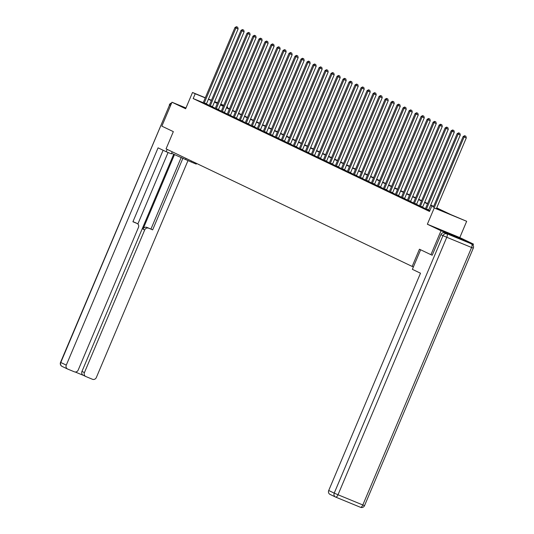 <?xml version="1.0" encoding="UTF-8"?>
<svg xmlns="http://www.w3.org/2000/svg" width="534" height="534" viewBox="0 0 534 534"><rect width="100%" height="100%" fill="white"/><g stroke="black" fill="none" stroke-linecap="round" stroke-linejoin="round"><path stroke-width="0.8" d="M458.112 237.396L443.807 231.429L458.112 237.396M436.739 207.88L450.823 214.608L466.669 221.303L434.235 207.96L444.689 212.085L436.592 208.213M473.004 245.179L473.458 244.105L459.794 237.577L466.669 221.303M226.883 106.753L227.644 107.114L226.863 106.793M227.337 107.835L227.644 107.114M330.132 494.451A3.117 2.844 -64.5 0 1 328.717 490.499L334.224 493.122L442.986 235.641L440.91 234.653L432.213 255.232L430.918 254.685L441.024 230.755L473.458 244.105M185.966 107.981L171.975 102.221L185.638 108.749L192.514 92.475L205.31 97.742M430.918 254.685L419.444 249.204L412.168 266.439L166.061 148.859L173.336 131.631L161.862 126.151L171.975 102.221M412.168 266.439L413.389 266.94M203.207 102.675L193.181 98.55L429.516 211.457L431.539 206.671M429.823 210.73L428.582 210.136M425.464 208.647L422.574 207.272M419.457 205.777L416.573 204.402M413.45 202.913L410.566 201.532M407.449 200.043L404.565 198.661M401.441 197.173L398.558 195.798M395.44 194.303L392.55 192.928M389.433 191.439L386.549 190.057M383.432 188.569L380.542 187.187M377.425 185.698L374.541 184.323M371.424 182.828L368.533 181.453M365.416 179.965L362.533 178.583M359.409 177.094L356.525 175.713M353.408 174.224L350.524 172.849M347.4 171.354L344.517 169.979M341.4 168.49L338.509 167.109M335.392 165.62L332.508 164.238M329.391 162.75L326.501 161.375M323.384 159.88L320.5 158.505M317.383 157.016L314.493 155.634M311.375 154.146L308.492 152.764M305.368 151.276L302.484 149.9M299.367 148.405L296.483 147.03M293.36 145.542L290.476 144.16M287.359 142.671L284.468 141.29M281.351 139.801L278.468 138.419M275.35 136.931L272.46 135.556M269.343 134.067L266.459 132.686M263.342 131.197L260.452 129.815M257.335 128.327L254.451 126.945M251.327 125.457L248.443 124.082M245.326 122.586L242.443 121.211M239.319 119.723L236.435 118.341M233.318 116.853L230.428 115.471M227.31 113.982L224.427 112.607M221.31 111.112L218.419 109.737M215.302 108.248L212.419 106.867M209.301 105.378L206.411 103.997M203.107 102.828L206.344 104.27M209.114 105.699L212.345 107.14M215.115 108.569L218.353 110.011M221.123 111.432L224.353 112.874M227.13 114.303L230.361 115.745M233.131 117.173L236.368 118.615M239.139 120.043L242.369 121.485M245.139 122.907L248.377 124.349M251.147 125.777L254.378 127.219M257.148 128.647L260.385 130.089M263.155 131.518L266.386 132.959M269.156 134.381L272.393 135.823M275.164 137.251L278.394 138.693M281.171 140.122L284.402 141.563M287.172 142.992L290.409 144.434M293.179 145.855L296.41 147.297M299.18 148.726L302.418 150.167M305.188 151.596L308.418 153.038M311.188 154.466L314.426 155.908M317.196 157.33L320.427 158.772M323.197 160.2L326.434 161.642M329.204 163.07L332.442 164.512M335.212 165.94L338.443 167.382M341.213 168.804L344.45 170.246M347.22 171.674L350.451 173.116M353.221 174.545L356.458 175.986M359.228 177.415L362.459 178.857M365.229 180.278L368.467 181.727M371.237 183.149L374.467 184.59M377.238 186.019L380.475 187.461M383.245 188.889L386.483 190.331M389.253 191.753L392.483 193.201M395.253 194.623L398.491 196.065M401.261 197.493L404.492 198.935M407.262 200.363L410.499 201.805M413.269 203.227L416.5 204.676M419.27 206.097L422.507 207.539M425.278 208.968L428.508 210.409M459.794 237.577L427.36 224.227L441.024 230.755M427.36 224.227L434.235 207.96M193.181 98.55L195.204 93.764L192.514 92.475M217.538 102.955L214.568 101.734L217.471 103.122M220.575 104.604L223.472 105.992M226.576 107.474L229.48 108.863M232.584 110.344L235.481 111.733M238.585 113.215L241.488 114.596M244.592 116.078L247.496 117.467M250.593 118.948L253.496 120.337M256.6 121.819L259.504 123.207M262.608 124.689L265.505 126.071M268.609 127.553L271.512 128.941M274.616 130.423L277.513 131.811M280.617 133.293L283.521 134.681M286.624 136.163L289.528 137.545M292.625 139.027L295.529 140.415M298.633 141.897L301.536 143.286M304.634 144.767L307.537 146.156M310.641 147.638L313.545 149.019M316.649 150.501L319.546 151.89M322.649 153.371L325.553 154.76M328.657 156.242L331.554 157.63M334.658 159.112L337.561 160.494M340.665 161.976L343.569 163.364M346.666 164.846L349.57 166.234M352.674 167.716L355.577 169.104M358.681 170.586L361.578 171.968M364.682 173.45L367.586 174.838M370.689 176.32L373.586 177.709M376.69 179.19L379.594 180.579M382.698 182.061L385.595 183.442M388.699 184.924L391.602 186.313M394.706 187.794L397.61 189.183M400.707 190.665L403.611 192.053M406.714 193.535L409.618 194.917M412.722 196.405L415.619 197.787M418.723 199.269L421.626 200.657M424.73 202.139L427.627 203.527M430.731 205.009L433.635 206.391M223.686 105.485L220.716 104.263M208.487 99.05L211.457 100.272M214.635 101.58L217.605 102.802M220.782 104.11L223.753 105.332M205.243 97.896L195.204 93.764M433.495 206.731L430.591 205.343M427.487 203.861L424.583 202.479M421.48 200.998L418.583 199.609M415.479 198.127L412.575 196.739M409.471 195.257L406.574 193.869M403.47 192.387L400.567 191.005M397.463 189.523L394.559 188.135M391.462 186.653L388.558 185.265M385.455 183.783L382.551 182.394M379.447 180.913L376.55 179.531M373.446 178.049L370.543 176.661M367.439 175.179L364.542 173.79M361.438 172.308L358.534 170.92M355.43 169.438L352.533 168.056M349.43 166.575L346.526 165.186M343.422 163.704L340.518 162.316M337.421 160.834L334.518 159.446M331.414 157.964L328.51 156.582M325.406 155.1L322.509 153.712M319.405 152.23L316.502 150.842M313.398 149.36L310.501 147.971M307.397 146.49L304.493 145.108M301.39 143.626L298.493 142.238M295.389 140.756L292.485 139.367M289.381 137.885L286.478 136.497M283.38 135.015L280.477 133.633M277.373 132.152L274.469 130.763M271.365 129.281L268.469 127.893M265.365 126.411L262.461 125.023M259.357 123.541L256.46 122.159M253.356 120.671L250.453 119.289M247.349 117.807L244.445 116.419M241.348 114.937L238.444 113.548M235.34 112.067L232.437 110.685M229.34 109.196L226.436 107.815M223.332 106.333L220.429 104.944M217.325 103.462L214.428 102.074M211.324 100.592L208.42 99.211M204.308 102.848L206.504 103.75L238.124 28.896L235.928 27.995L204.308 102.848A1.041 0.427 -67.6 0 0 204.188 103.216L204.148 103.369M236.822 26.887L237.703 27.247L236.442 26.7L236.822 26.887L235.928 27.995L234.967 27.534L203.347 102.388A1.041 0.427 -67.6 0 1 203.167 102.735L203.087 102.862M206.504 103.75A1.041 0.427 -67.6 0 0 206.378 104.117L206.331 104.31M238.124 28.896L237.703 27.247M236.442 26.7L234.967 27.534M191.492 161.014L191.085 161.969L196.258 164.098L196.545 163.424M191.085 161.969L171.594 153.298M167.175 149.393L166.194 151.723L171.361 153.852L172.228 151.81M166.194 151.723L158.071 147.845L66.289 365.123A3.117 2.844 115.5 0 0 67.705 369.074L74.366 371.818A3.117 2.844 115.5 0 0 78.211 370.029L138.453 227.411A3.117 2.844 115.5 0 0 137.038 223.452L135.342 222.645A3.117 2.844 -64.5 0 1 135.603 222.771M163.124 150.254L132.919 221.757L137.038 223.452M83.384 375.369A3.117 2.844 -64.5 0 1 81.969 371.41L84.432 372.592A3.117 2.844 115.5 0 0 85.854 376.543L92.515 379.287A3.117 2.844 115.5 0 0 96.354 377.498L188.021 160.5M75.234 372.011L83.324 375.342M148.519 228.178A3.117 2.844 115.5 0 0 144.681 229.967L142.985 229.159A3.117 2.844 -64.5 0 1 146.83 227.371L152.644 229.874L182.948 158.137M84.432 372.592L144.681 229.967M168.063 152.49L137.859 223.993M142.985 229.159L174.518 154.513M81.969 371.41L173.73 154.186M146.83 227.371L150.948 229.066L181.233 157.383M150.948 229.066L152.644 229.874M132.959 221.663L135.342 222.645M420.638 249.778L412.375 269.336L420.498 273.214L328.717 490.499M469.56 243.07L444.749 232.857L469.56 243.07A3.117 2.844 -64.5 0 1 469.82 243.19M440.91 234.653A3.117 2.844 -64.5 0 1 444.749 232.857M210.316 105.719L212.505 106.62L244.125 31.766L241.935 30.865L210.316 105.719A1.041 0.427 -67.6 0 0 210.196 106.086L210.156 106.239M242.83 29.75L243.704 30.111L242.443 29.57L242.83 29.75L241.935 30.865L240.974 30.405L209.355 105.258A1.041 0.427 -67.6 0 1 209.174 105.598L209.094 105.732M212.505 106.62A1.041 0.427 -67.6 0 0 212.385 106.987L212.338 107.18M244.125 31.766L243.704 30.111M242.443 29.57L240.974 30.405M216.323 108.582L218.513 109.483L250.132 34.637L247.936 33.735L216.323 108.582A1.041 0.427 -67.6 0 0 216.197 108.956L216.163 109.11M248.831 32.621L249.712 32.981L248.45 32.441L248.831 32.621L247.936 33.735L246.975 33.275L215.356 108.122A1.041 0.427 -67.6 0 1 215.182 108.469L215.095 108.596M218.513 109.483A1.041 0.427 -67.6 0 0 218.386 109.857L218.346 110.044M250.132 34.637L249.712 32.981M248.45 32.441L246.975 33.275M222.324 111.452L224.514 112.354L256.133 37.5L253.944 36.599L222.324 111.452A1.041 0.427 -67.6 0 0 222.204 111.826L222.164 111.973M254.838 35.491L255.713 35.851L254.451 35.304L254.838 35.491L253.944 36.599L252.982 36.138L221.363 110.992A1.041 0.427 -67.6 0 1 221.183 111.339L221.103 111.466M224.514 112.354A1.041 0.427 -67.6 0 0 224.393 112.727L224.347 112.914M256.133 37.5L255.713 35.851M254.451 35.304L252.982 36.138M228.332 114.323L230.521 115.224L262.141 40.37L259.951 39.469L228.332 114.323A1.041 0.427 -67.6 0 0 228.205 114.69L228.172 114.843M260.839 38.361L261.72 38.722L260.458 38.174L260.839 38.361L259.951 39.469L258.983 39.009L227.364 113.862A1.041 0.427 -67.6 0 1 227.19 114.209L227.104 114.336M230.521 115.224A1.041 0.427 -67.6 0 0 230.401 115.598L230.354 115.785M262.141 40.37L261.72 38.722M260.458 38.174L258.983 39.009M234.333 117.193L236.529 118.094L268.141 43.241L265.952 42.34L234.333 117.193A1.041 0.427 -67.6 0 0 234.212 117.56L234.172 117.714M266.846 41.225L267.721 41.585L266.459 41.045L266.846 41.225L265.952 42.34L264.991 41.879L233.371 116.732A1.041 0.427 -67.6 0 1 233.191 117.073L233.111 117.206M236.529 118.094A1.041 0.427 -67.6 0 0 236.402 118.461L236.355 118.655M268.141 43.241L267.721 41.585M266.459 41.045L264.991 41.879M240.34 120.057L242.529 120.958L274.149 46.111L271.96 45.21L240.34 120.057A1.041 0.427 -67.6 0 0 240.213 120.43L240.18 120.584M272.854 44.095L273.728 44.455L272.467 43.915L272.854 44.095L271.96 45.21L270.992 44.749L239.379 119.603A1.041 0.427 -67.6 0 1 239.199 119.943L239.119 120.07M242.529 120.958A1.041 0.427 -67.6 0 0 242.409 121.331L242.363 121.518M274.149 46.111L273.728 44.455M272.467 43.915L270.992 44.749M246.341 122.927L248.537 123.828L280.156 48.974L277.96 48.073L246.341 122.927A1.041 0.427 -67.6 0 0 246.221 123.301L246.181 123.447M278.855 46.965L279.736 47.326L278.474 46.778L278.855 46.965L277.96 48.073L276.999 47.619L245.38 122.466A1.041 0.427 -67.6 0 1 245.199 122.813L245.119 122.94M248.537 123.828A1.041 0.427 -67.6 0 0 248.41 124.202L248.363 124.389M280.156 48.974L279.736 47.326M278.474 46.778L276.999 47.619M252.348 125.797L254.538 126.698L286.157 51.845L283.968 50.944L252.348 125.797A1.041 0.427 -67.6 0 0 252.222 126.164L252.188 126.318M284.862 49.836L285.737 50.196L284.475 49.649L284.862 49.836L283.968 50.944L283.007 50.483L251.387 125.336A1.041 0.427 -67.6 0 1 251.207 125.684L251.127 125.81M254.538 126.698A1.041 0.427 -67.6 0 0 254.418 127.072L254.371 127.259M286.157 51.845L285.737 50.196M284.475 49.649L283.007 50.483M258.349 128.667L260.545 129.568L292.165 54.715L289.969 53.814L258.349 128.667A1.041 0.427 -67.6 0 0 258.229 129.034L258.189 129.188M290.863 52.699L291.744 53.06L290.483 52.519L290.863 52.699L289.969 53.814L289.007 53.353L257.388 128.207A1.041 0.427 -67.6 0 1 257.208 128.547L257.128 128.681M260.545 129.568A1.041 0.427 -67.6 0 0 260.418 129.936L260.372 130.129M292.165 54.715L291.744 53.06M290.483 52.519L289.007 53.353M264.357 131.531L266.546 132.439L298.166 57.585L295.976 56.684L264.357 131.531A1.041 0.427 -67.6 0 0 264.237 131.905L264.197 132.058M296.871 55.569L297.745 55.93L296.483 55.389L296.871 55.569L295.976 56.684L295.015 56.224L263.396 131.077A1.041 0.427 -67.6 0 1 263.215 131.417L263.135 131.544M266.546 132.439A1.041 0.427 -67.6 0 0 266.426 132.806L266.379 132.993M298.166 57.585L297.745 55.93M296.483 55.389L295.015 56.224M270.364 134.401L272.554 135.302L304.173 60.455L301.977 59.548L270.364 134.401A1.041 0.427 -67.6 0 0 270.237 134.775L270.204 134.922M302.871 58.44L303.753 58.8L302.491 58.253L302.871 58.44L301.977 59.548L301.016 59.094L269.396 133.941A1.041 0.427 -67.6 0 1 269.223 134.288L269.136 134.414M272.554 135.302A1.041 0.427 -67.6 0 0 272.427 135.676L272.387 135.863M304.173 60.455L303.753 58.8M302.491 58.253L301.016 59.094M276.365 137.271L278.554 138.172L310.174 63.319L307.984 62.418L276.365 137.271A1.041 0.427 -67.6 0 0 276.245 137.638L276.205 137.792M308.879 61.31L309.753 61.67L308.492 61.123L308.879 61.31L307.984 62.418L307.023 61.957L275.404 136.811A1.041 0.427 -67.6 0 1 275.224 137.158L275.143 137.285M278.554 138.172A1.041 0.427 -67.6 0 0 278.434 138.546L278.388 138.733M310.174 63.319L309.753 61.67M308.492 61.123L307.023 61.957M282.373 140.142L284.562 141.043L316.181 66.189L313.992 65.288L282.373 140.142A1.041 0.427 -67.6 0 0 282.246 140.509L282.212 140.662M314.886 64.173L315.761 64.534L314.499 63.993L314.886 64.173L313.992 65.288L313.024 64.828L281.405 139.681A1.041 0.427 -67.6 0 1 281.231 140.021L281.144 140.155M284.562 141.043A1.041 0.427 -67.6 0 0 284.442 141.41L284.395 141.603M316.181 66.189L315.761 64.534M314.499 63.993L313.024 64.828M288.373 143.005L290.569 143.913L322.182 69.06L319.993 68.158L288.373 143.005A1.041 0.427 -67.6 0 0 288.253 143.379L288.213 143.533M320.887 67.044L321.762 67.404L320.5 66.863L320.887 67.044L319.993 68.158L319.032 67.698L287.412 142.551A1.041 0.427 -67.6 0 1 287.232 142.892L287.152 143.019M290.569 143.913A1.041 0.427 -67.6 0 0 290.443 144.28L290.396 144.467M322.182 69.06L321.762 67.404M320.5 66.863L319.032 67.698M294.381 145.875L296.57 146.777L328.19 71.93L326 71.022L294.381 145.875A1.041 0.427 -67.6 0 0 294.254 146.249L294.221 146.396M326.895 69.914L327.769 70.274L326.508 69.727L326.895 69.914L326 71.022L325.032 70.568L293.42 145.415A1.041 0.427 -67.6 0 1 293.239 145.762L293.159 145.889M296.57 146.777A1.041 0.427 -67.6 0 0 296.45 147.15L296.403 147.337M328.19 71.93L327.769 70.274M326.508 69.727L325.032 70.568M300.382 148.746L302.578 149.647L334.197 74.793L332.001 73.892L300.382 148.746A1.041 0.427 -67.6 0 0 300.262 149.113L300.221 149.266M332.896 72.784L333.777 73.145L332.515 72.597L332.896 72.784L332.001 73.892L331.04 73.432L299.42 148.285A1.041 0.427 -67.6 0 1 299.24 148.632L299.16 148.759M302.578 149.647A1.041 0.427 -67.6 0 0 302.451 150.021L302.404 150.208M334.197 74.793L333.777 73.145M332.515 72.597L331.04 73.432M306.389 151.616L308.579 152.517L340.198 77.664L338.009 76.763L306.389 151.616A1.041 0.427 -67.6 0 0 306.262 151.983L306.229 152.137M338.903 75.648L339.778 76.008L338.516 75.468L338.903 75.648L338.009 76.763L337.047 76.302L305.428 151.155A1.041 0.427 -67.6 0 1 305.248 151.496L305.168 151.629M308.579 152.517A1.041 0.427 -67.6 0 0 308.458 152.884L308.412 153.078M340.198 77.664L339.778 76.008M338.516 75.468L337.047 76.302M312.39 154.48L314.586 155.387L346.206 80.534L344.009 79.633L312.39 154.48A1.041 0.427 -67.6 0 0 312.27 154.853L312.236 155.007M344.904 78.518L345.785 78.878L344.523 78.338L344.904 78.518L344.009 79.633L343.048 79.172L311.429 154.026A1.041 0.427 -67.6 0 1 311.249 154.366L311.168 154.5M314.586 155.387A1.041 0.427 -67.6 0 0 314.459 155.754L314.413 155.941M346.206 80.534L345.785 78.878M344.523 78.338L343.048 79.172M318.397 157.35L320.587 158.251L352.206 83.404L350.017 82.496L318.397 157.35A1.041 0.427 -67.6 0 0 318.277 157.724L318.237 157.87M350.911 81.388L351.786 81.749L350.524 81.201L350.911 81.388L350.017 82.496L349.056 82.042L317.436 156.889A1.041 0.427 -67.6 0 1 317.256 157.236L317.176 157.363M320.587 158.251A1.041 0.427 -67.6 0 0 320.467 158.625L320.42 158.812M352.206 83.404L351.786 81.749M350.524 81.201L349.056 82.042M324.405 160.22L326.594 161.121L358.214 86.268L356.018 85.367L324.405 160.22A1.041 0.427 -67.6 0 0 324.278 160.587L324.245 160.741M356.912 84.259L357.793 84.619L356.532 84.072L356.912 84.259L356.018 85.367L355.057 84.906L323.437 159.759A1.041 0.427 -67.6 0 1 323.264 160.107L323.177 160.233M326.594 161.121A1.041 0.427 -67.6 0 0 326.468 161.495L326.428 161.682M358.214 86.268L357.793 84.619M356.532 84.072L355.057 84.906M330.406 163.09L332.595 163.991L364.215 89.138L362.025 88.237L330.406 163.09A1.041 0.427 -67.6 0 0 330.286 163.457L330.246 163.611M362.92 87.122L363.794 87.483L362.533 86.942L362.92 87.122L362.025 88.237L361.064 87.776L329.445 162.63A1.041 0.427 -67.6 0 1 329.264 162.97L329.184 163.104M332.595 163.991A1.041 0.427 -67.6 0 0 332.475 164.359L332.428 164.552M364.215 89.138L363.794 87.483M362.533 86.942L361.064 87.776M336.413 165.954L338.603 166.862L370.222 92.008L368.033 91.107L336.413 165.954A1.041 0.427 -67.6 0 0 336.286 166.328L336.253 166.481M368.927 89.992L369.802 90.353L368.54 89.812L368.927 89.992L368.033 91.107L367.065 90.647L335.452 165.5A1.041 0.427 -67.6 0 1 335.272 165.84L335.185 165.974M338.603 166.862A1.041 0.427 -67.6 0 0 338.483 167.229L338.436 167.416M370.222 92.008L369.802 90.353M368.54 89.812L367.065 90.647M342.414 168.824L344.61 169.725L376.223 94.878L374.034 93.971L342.414 168.824A1.041 0.427 -67.6 0 0 342.294 169.198L342.254 169.345M374.928 92.863L375.803 93.223L374.541 92.676L374.928 92.863L374.034 93.971L373.072 93.517L341.453 168.364A1.041 0.427 -67.6 0 1 341.273 168.711L341.193 168.837M344.61 169.725A1.041 0.427 -67.6 0 0 344.483 170.099L344.437 170.286M376.223 94.878L375.803 93.223M374.541 92.676L373.072 93.517M348.422 171.694L350.611 172.595L382.231 97.742L380.041 96.841L348.422 171.694A1.041 0.427 -67.6 0 0 348.295 172.061L348.261 172.215M380.936 95.733L381.81 96.093L380.548 95.546L380.936 95.733L380.041 96.841L379.073 96.38L347.46 171.234A1.041 0.427 -67.6 0 1 347.28 171.581L347.2 171.708M350.611 172.595A1.041 0.427 -67.6 0 0 350.491 172.969L350.444 173.156M382.231 97.742L381.81 96.093M380.548 95.546L379.073 96.38M354.422 174.565L356.619 175.466L388.238 100.612L386.042 99.711L354.422 174.565A1.041 0.427 -67.6 0 0 354.302 174.932L354.262 175.085M386.936 98.596L387.817 98.957L386.556 98.416L386.936 98.596L386.042 99.711L385.081 99.251L353.461 174.104A1.041 0.427 -67.6 0 1 353.281 174.444L353.201 174.578M356.619 175.466A1.041 0.427 -67.6 0 0 356.492 175.833L356.445 176.026M388.238 100.612L387.817 98.957M386.556 98.416L385.081 99.251M360.43 177.428L362.619 178.336L394.239 103.483L392.049 102.581L360.43 177.428A1.041 0.427 -67.6 0 0 360.303 177.802L360.27 177.956M392.944 101.467L393.818 101.827L392.557 101.286L392.944 101.467L392.049 102.581L391.088 102.121L359.469 176.974A1.041 0.427 -67.6 0 1 359.289 177.315L359.208 177.448M362.619 178.336A1.041 0.427 -67.6 0 0 362.499 178.703L362.452 178.89M394.239 103.483L393.818 101.827M392.557 101.286L391.088 102.121M366.431 180.298L368.627 181.2L400.246 106.353L398.05 105.445L366.431 180.298A1.041 0.427 -67.6 0 0 366.311 180.672L366.277 180.819M398.945 104.337L399.826 104.697L398.564 104.15L398.945 104.337L398.05 105.445L397.089 104.991L365.47 179.838A1.041 0.427 -67.6 0 1 365.296 180.185L365.209 180.312M368.627 181.2A1.041 0.427 -67.6 0 0 368.5 181.573L368.46 181.76M400.246 106.353L399.826 104.697M398.564 104.15L397.089 104.991M372.438 183.169L374.628 184.07L406.247 109.216L404.058 108.315L372.438 183.169A1.041 0.427 -67.6 0 0 372.318 183.542L372.278 183.689M404.952 107.207L405.827 107.568L404.565 107.02L404.952 107.207L404.058 108.315L403.097 107.855L371.477 182.708A1.041 0.427 -67.6 0 1 371.297 183.055L371.217 183.182M374.628 184.07A1.041 0.427 -67.6 0 0 374.508 184.444L374.461 184.631M406.247 109.216L405.827 107.568M404.565 107.02L403.097 107.855M378.446 186.039L380.635 186.94L412.255 112.087L410.059 111.185L378.446 186.039A1.041 0.427 -67.6 0 0 378.319 186.406L378.286 186.56M410.953 110.071L411.834 110.431L410.573 109.891L410.953 110.071L410.059 111.185L409.097 110.725L377.478 185.578A1.041 0.427 -67.6 0 1 377.304 185.919L377.218 186.052M380.635 186.94A1.041 0.427 -67.6 0 0 380.508 187.307L380.468 187.501M412.255 112.087L411.834 110.431M410.573 109.891L409.097 110.725M384.447 188.903L386.636 189.81L418.255 114.957L416.066 114.056L384.447 188.903A1.041 0.427 -67.6 0 0 384.326 189.276L384.286 189.43M416.961 112.941L417.835 113.301L416.573 112.761L416.961 112.941L416.066 114.056L415.105 113.595L383.485 188.449A1.041 0.427 -67.6 0 1 383.305 188.789L383.225 188.923M386.636 189.81A1.041 0.427 -67.6 0 0 386.516 190.177L386.469 190.364M418.255 114.957L417.835 113.301M416.573 112.761L415.105 113.595M390.454 191.773L392.644 192.674L424.263 117.827L422.074 116.919L390.454 191.773A1.041 0.427 -67.6 0 0 390.327 192.147L390.294 192.293M422.968 115.811L423.842 116.172L422.581 115.624L422.968 115.811L422.074 116.919L421.106 116.465L389.493 191.312A1.041 0.427 -67.6 0 1 389.313 191.659L389.226 191.786M392.644 192.674A1.041 0.427 -67.6 0 0 392.523 193.048L392.477 193.235M424.263 117.827L423.842 116.172M422.581 115.624L421.106 116.465M396.455 194.643L398.651 195.544L430.264 120.691L428.074 119.79L396.455 194.643A1.041 0.427 -67.6 0 0 396.335 195.017L396.295 195.164M428.969 118.681L429.843 119.042L428.582 118.495L428.969 118.681L428.074 119.79L427.113 119.329L395.494 194.182A1.041 0.427 -67.6 0 1 395.314 194.53L395.233 194.656M398.651 195.544A1.041 0.427 -67.6 0 0 398.524 195.918L398.477 196.105M430.264 120.691L429.843 119.042M428.582 118.495L427.113 119.329M402.462 197.513L404.652 198.414L436.271 123.561L434.082 122.66L402.462 197.513A1.041 0.427 -67.6 0 0 402.336 197.88L402.302 198.034M434.976 121.545L435.851 121.906L434.589 121.365L434.976 121.545L434.082 122.66L433.121 122.199L401.501 197.053A1.041 0.427 -67.6 0 1 401.321 197.393L401.241 197.527M404.652 198.414A1.041 0.427 -67.6 0 0 404.532 198.781L404.485 198.975M436.271 123.561L435.851 121.906M434.589 121.365L433.121 122.199M408.463 200.383L410.659 201.285L442.279 126.431L440.083 125.53L408.463 200.383A1.041 0.427 -67.6 0 0 408.343 200.751L408.303 200.904M440.977 124.415L441.858 124.776L440.597 124.235L440.977 124.415L440.083 125.53L439.122 125.069L407.502 199.923A1.041 0.427 -67.6 0 1 407.322 200.263L407.242 200.397M410.659 201.285A1.041 0.427 -67.6 0 0 410.533 201.652L410.486 201.839M442.279 126.431L441.858 124.776M440.597 124.235L439.122 125.069M414.471 203.247L416.66 204.148L448.28 129.301L446.09 128.4L414.471 203.247A1.041 0.427 -67.6 0 0 414.344 203.621L414.311 203.768M446.985 127.286L447.859 127.646L446.598 127.099L446.985 127.286L446.09 128.4L445.129 127.94L413.51 202.786A1.041 0.427 -67.6 0 1 413.329 203.134L413.249 203.26M416.66 204.148A1.041 0.427 -67.6 0 0 416.54 204.522L416.493 204.709M448.28 129.301L447.859 127.646M446.598 127.099L445.129 127.94M420.472 206.117L422.668 207.018L454.287 132.165L452.091 131.264L420.472 206.117A1.041 0.427 -67.6 0 0 420.351 206.491L420.318 206.638M452.986 130.156L453.867 130.516L452.605 129.969L452.986 130.156L452.091 131.264L451.13 130.803L419.51 205.657A1.041 0.427 -67.6 0 1 419.337 206.004L419.25 206.131M422.668 207.018A1.041 0.427 -67.6 0 0 422.541 207.392L422.501 207.579M454.287 132.165L453.867 130.516M452.605 129.969L451.13 130.803M426.479 208.988L428.668 209.889L460.288 135.035L458.099 134.134L426.479 208.988A1.041 0.427 -67.6 0 0 426.359 209.355L426.319 209.508M458.993 133.019L459.867 133.387L458.606 132.839L458.993 133.019L458.099 134.134L457.137 133.674L425.518 208.527A1.041 0.427 -67.6 0 1 425.338 208.867L425.258 209.001M428.668 209.889A1.041 0.427 -67.6 0 0 428.548 210.256L428.502 210.449M460.288 135.035L459.867 133.387M458.606 132.839L457.137 133.674M436.398 208.674L466.295 137.905L464.099 137.004L434.209 207.773M464.994 135.89L465.875 136.25L464.613 135.709L464.994 135.89L464.099 137.004L463.138 136.544L433.228 207.366M466.295 137.905L465.875 136.25M464.613 135.709L463.138 136.544M204.188 103.216L206.378 104.117M170.586 105.505L169.545 105.011L60.783 362.493L66.289 365.123M186.026 158.398L185.625 159.359M62.198 366.444A3.117 2.844 -64.5 0 1 60.783 362.493L60.542 362.359A3.117 3.117 0 0 0 62.071 366.391L67.571 369.021M60.542 362.359L169.545 105.011A3.117 2.844 -64.5 0 1 171.588 103.142M330.005 494.391L335.506 497.021A3.117 3.117 0 0 0 335.666 497.094A3.117 1.275 -67.6 0 0 338.009 494.758L334.224 493.122A3.117 2.844 115.5 0 0 335.639 497.081A3.117 1.275 -67.6 0 0 335.666 497.094L360.47 507.3A3.117 3.117 0 0 0 364.535 505.631L362.813 504.97L471.582 247.489L446.771 237.276L338.009 494.758L362.813 504.97A3.117 1.275 112.4 0 1 360.47 507.3A3.117 1.275 112.4 0 1 360.45 507.287L335.692 497.101M471.769 244.118A3.117 2.844 115.5 0 0 471.635 244.065A3.117 1.275 -67.6 0 1 471.582 247.489L473.298 248.15A3.117 3.117 0 0 0 471.769 244.118L469.693 243.13M442.986 235.641L446.771 237.276A3.117 1.275 112.4 0 0 446.831 233.852A3.117 2.844 115.5 0 0 442.986 235.641M210.196 106.086L212.385 106.987M216.197 108.956L218.386 109.857M222.204 111.826L224.393 112.727M228.205 114.69L230.401 115.598M234.212 117.56L236.402 118.461M240.213 120.43L242.409 121.331M246.221 123.301L248.41 124.202M252.222 126.164L254.418 127.072M258.229 129.034L260.418 129.936M264.237 131.905L266.426 132.806M270.237 134.775L272.427 135.676M276.245 137.638L278.434 138.546M282.246 140.509L284.442 141.41M288.253 143.379L290.443 144.28M294.254 146.249L296.45 147.15M300.262 149.113L302.451 150.021M306.262 151.983L308.458 152.884M312.27 154.853L314.459 155.754M318.277 157.724L320.467 158.625M324.278 160.587L326.468 161.495M330.286 163.457L332.475 164.359M336.286 166.328L338.483 167.229M342.294 169.198L344.483 170.099M348.295 172.061L350.491 172.969M354.302 174.932L356.492 175.833M360.303 177.802L362.499 178.703M366.311 180.672L368.5 181.573M372.318 183.542L374.508 184.444M378.319 186.406L380.508 187.307M384.326 189.276L386.516 190.177M390.327 192.147L392.523 193.048M396.335 195.017L398.524 195.918M402.336 197.88L404.532 198.781M408.343 200.751L410.533 201.652M414.344 203.621L416.54 204.522M420.351 206.491L422.541 207.392M426.359 209.355L428.548 210.256M171.634 103.022A3.117 3.117 0 0 0 169.305 104.878M135.476 222.705L137.171 223.512M85.72 376.483L83.257 375.309M364.535 505.631L473.298 248.15"/></g></svg>

